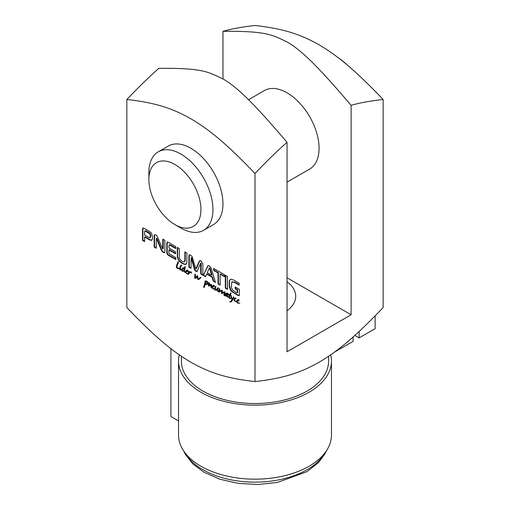 <?xml version="1.0" encoding="UTF-8"?>
<svg xmlns="http://www.w3.org/2000/svg" width="510" height="510" viewBox="0 0 510 510"><rect width="100%" height="100%" fill="white"/><g stroke="black" fill="none" stroke-linecap="round" stroke-linejoin="round"><path stroke-width="0.76" d="M237.105 292.81L237.284 290.012L235.193 288.807L235.193 286.971L239.394 289.399L239.394 294.621L238.98 295.653L237.883 295.411L231.527 291.42L230.501 290.126L229.258 286.913L229.322 280.844L230.851 279.193L233.567 279.964L239.139 283.177L239.139 285.122L234.154 282.247L231.674 282.221L231.368 287.321L232.573 290.12L236.691 292.778L237.501 292.574L237.685 289.782L235.594 288.577L235.594 287.206M234.154 282.247L232.076 281.992M232.547 281.641L231.674 282.221M239.139 284.656L234.555 282.011M229.322 280.844L230.463 279.346M229.079 282.298L229.723 280.615M229.06 285.339L229.462 285.109L229.481 282.062M229.258 286.913L229.659 286.684L229.462 285.109M230.501 290.126L230.902 289.897L229.659 286.684M231.527 291.42L231.929 291.191L230.902 289.897M233.115 292.657L233.516 292.421L231.929 291.191M237.883 295.411L238.285 295.175L233.516 292.421M239.381 295.424L238.285 295.175M235.193 288.807L235.594 288.577M237.284 290.012L237.685 289.782M237.284 292.415L237.685 292.185M237.265 292.581L237.666 292.345M220.135 274.151L220.135 285.16L218.025 283.942L218.025 272.933L213.652 270.408L213.652 268.464L224.527 274.743L224.527 276.688L220.135 274.151L220.537 273.921L224.527 276.222M213.652 270.408L214.053 270.179L214.053 268.7M218.025 272.933L218.427 272.703L214.053 270.179M218.025 283.942L218.427 283.713L218.427 272.703M220.135 284.701L218.427 283.713M200.455 263.479L197.478 270.67L196.93 271.505L195.872 271.301L194.482 269.535L191.135 257.952L191.001 268.343L188.891 267.119L188.891 255.72L189.669 254.7L192.053 256.351L195.872 268.84L199.072 261.566L199.939 260.686L201.042 261.043L202.859 263.791L202.859 275.19L200.736 273.966L200.615 263.421L201.016 263.192L200.564 263.415M200.806 263.925L201.138 263.319M200.736 273.966L201.138 273.73L201.208 263.695M202.859 274.724L201.138 273.73M199.072 261.566L200.341 260.457M199.614 260.833L199.939 260.686M195.872 268.84L196.579 268.311L199.474 261.337M188.891 255.72L189.459 254.739M189.21 254.828L189.669 254.7M188.891 267.119L189.286 266.889L189.286 255.491M191.001 267.877L189.286 266.889M190.969 258.015L191.537 257.716L191.288 258.181M194.482 269.535L194.884 269.305L191.69 257.952M194.763 270.179L195.164 269.949L194.884 269.305M195.872 271.301L196.273 271.065L195.164 269.949M197.332 271.269L196.273 271.065M150.016 237.666L150.38 236.098L149.985 234.103L145.018 230.8L145.414 230.571L144.617 231.33L144.617 235.033L149.353 237.711L150.412 237.437L150.718 236.748L150.718 234.893L149.723 233.102L145.414 230.571M145.146 230.858L145.548 230.628M148.818 232.974L149.22 232.745M148.971 233.083L149.373 232.853M149.328 233.331L149.723 233.102M149.985 234.103L150.38 233.867M150.316 235.123L150.718 234.893M150.38 236.098L150.781 235.869M150.38 236.308L150.781 236.079M150.367 236.519L150.769 236.283M150.316 236.978L150.718 236.748M142.507 228.964L142.889 228.117L144.158 228.34L149.985 231.725L151.712 233.484L152.566 237.379L152.407 239.139L151.585 240.363L149.87 240.006L144.617 236.971L144.617 241.561L142.507 240.344L142.507 228.964L143.291 227.887M142.551 228.627L142.953 228.397M142.507 240.344L142.902 240.108L142.902 228.729M144.617 241.096L142.902 240.108M144.617 236.971L145.018 236.742L150.271 239.776L149.87 240.006M151.986 240.133L150.271 239.776M168.153 255.147L167.223 254.203L166.808 252.45L166.808 243.27L167.191 242.148L168.536 242.416L175.733 246.572L175.733 248.517L169.097 244.876L168.918 248.007L175.567 251.844L175.567 253.789L168.918 249.945L168.918 252.979L169.804 254.158L175.797 257.62L175.797 259.565L168.153 255.147L168.555 254.917L167.624 253.974L167.21 252.22L167.21 243.04L167.592 241.918M168.918 249.945L169.32 249.715L175.567 253.323M169.097 244.876L169.671 245.017M175.733 248.051L170.072 244.787M166.808 243.27L167.21 243.04M166.872 253.26L167.267 253.03M167.223 254.203L167.624 253.974M167.815 254.898L168.217 254.668M175.797 259.099L168.555 254.917M162.664 248.893L162.843 239.133L164.889 240.312L164.889 251.589L164.475 252.711L163.226 252.45L161.415 250.321L156.436 238.501L156.207 248.255L154.16 247.069L154.16 235.735L154.581 234.664L155.875 234.963L157.023 235.926L162.664 248.893L163.245 248.536L163.245 239.362M154.16 235.735L154.81 234.613M154.16 247.069L154.562 246.84L154.562 235.505M156.207 247.79L154.562 246.84M156.347 238.482L156.685 238.285M156.289 238.514L156.838 238.272L156.513 238.61M156.685 238.967L156.914 238.38M161.415 250.321L161.817 250.091L157.086 238.731M162.25 251.685L162.645 251.455L161.817 250.091M163.226 252.45L163.627 252.22L162.645 251.455M164.647 252.539L163.627 252.22M162.843 248.772L163.245 248.536M209.604 268.458L209.215 268.234L207.245 272.71L211.554 275.196L209.604 268.458L209.999 268.228L209.38 268.145M211.554 275.196L211.956 274.966L209.999 268.228M209.215 268.234L209.616 268.005M207.57 266.271L208.105 265.665L209.412 265.876L211.248 268.4L215.481 282.476L213.256 281.188L212.103 277.255L206.709 274.138L205.562 276.751L203.343 275.464L207.57 266.271L208.309 265.595M203.343 275.464L207.965 266.041M205.728 276.382L203.745 275.234M206.709 274.138L207.105 273.908L212.504 277.026L212.103 277.255M213.256 281.188L213.652 280.959L212.504 277.026M215.316 281.915L213.652 280.959M225.318 275.202L227.428 276.42L227.428 289.374L225.318 288.15L225.318 275.202M225.318 288.15L225.713 287.92L225.713 275.432M227.428 288.909L225.713 287.92M184.327 261.859L184.843 260.444L184.862 251.844L186.972 253.062L186.8 263.052L185.997 264.212L185.066 264.454L182.102 263.345L179.157 261.043L177.403 257.626L177.231 247.439L179.348 248.657L179.424 257.92L179.896 259.297L182.102 261.407L184.327 261.859L185.2 260.769L185.257 252.074M177.231 255.841L177.633 255.612L177.633 247.669M177.403 257.626L177.805 257.397L177.633 255.612M178.213 259.717L178.615 259.488L177.805 257.397M179.157 261.043L179.558 260.814L178.615 259.488M180.196 262.051L180.597 261.821L179.558 260.814M182.102 263.345L182.497 263.115L180.597 261.821M184.008 264.25L184.41 264.021L182.497 263.115M185.066 264.454L185.462 264.218L184.41 264.021M186.392 263.982L185.462 264.218M184.798 261.005L185.2 260.769M203.566 230.316L213.575 224.534A45.307 26.157 -120 0 0 222.959 203.79A45.307 26.157 -120 0 0 203.184 158.196A45.307 26.157 -120 0 0 168.268 146.058L158.259 151.833A45.307 26.157 -120 0 0 148.869 172.578L148.869 179.514A36.816 21.254 -120 0 0 174.904 224.598L180.91 228.072A45.307 26.157 -120 0 0 203.566 230.316A45.307 26.157 -120 0 0 203.566 177.996A45.307 26.157 -120 0 0 158.259 151.833M255 173.476C225.35 142.551 208.953 129.502 190.925 118.792C172.896 108.687 156.5 102.803 126.843 99.488L126.843 307.568C156.5 338.5 172.896 351.543 190.925 362.259C208.953 372.364 225.35 378.248 255 381.563L255 173.476C267.635 160.267 278.313 149.889 287.041 142.328L287.041 351.772L351.116 314.778L351.116 105.334C327.924 78.17 318.202 68.053 308.933 59.09C300.556 51.127 293.256 45.409 287.041 41.941C271.785 34.654 266.195 30.951 222.959 31.346C231.687 28.834 242.365 26.883 255 25.5C284.65 28.815 301.047 34.699 319.075 44.797C337.104 55.513 353.5 68.563 383.157 99.488C370.515 100.872 359.837 102.822 351.116 105.334M205.785 282.648L205.402 283.86L207.851 283.35L206.646 281.679L205.071 281.807L204.982 281.061L206.531 281.08L208.169 282.444L208.558 283.509L207.041 284.427L205.339 284.287L204.07 287.589L203.637 287.194L205.198 282.011L205.925 282.215L205.785 282.648M205.479 281.539L205.881 281.31L205.479 281.539M205.67 284.357L205.211 284.523M204.72 283.528L205.3 283.177L205.6 281.781M199.595 278.026L200.927 277.255L200.978 277.746L198.377 279.556L197.223 278.313L196.994 276.936L195.865 278.02L194.794 278.135L194.871 274.361L195.483 275.075L195.075 277.618L197.172 275.859L197.829 276.394L197.676 278.116L198.097 279.008L200.455 277.472M195.865 278.02L195.164 278.352L195.566 278.122L194.897 277.453L195.266 274.131M195.075 277.618L197.574 275.623M198.097 279.008L199.996 277.791M237.054 302.64L236.576 301.639L234.466 300.938L233.969 299.51L234.727 298.165L235.492 297.923L236.047 298.656L235.288 298.63L234.504 299.657L235.046 300.976L236.563 301.289L237.507 299.854L238.47 299.517L239.101 299.912L238.674 301.047L237.29 301.161L236.952 301.665L237.762 302.781L239.528 303.15L237.737 303.15L237.054 302.64L237.348 302.475M236.009 298.305L235.046 298.803M211.21 284.331L211.631 284.988L211.593 287.94L210.796 286.473L211.083 284.918L208.941 286.11L208.348 285.3L209.055 282.98L209.591 283.56L209.043 285.345L211.21 284.331M210.834 284.924L209.98 285.485M209.419 285.887L208.941 286.11L209.342 285.88L208.749 285.065L209.457 282.75M209.699 284.931L210.547 284.357M224.062 292.459L221.41 293.486L221.78 290.789L218.975 292.071L218.503 291.777L218.682 291.051L217.553 291.114L216.922 289.98L214.952 290.088L214.602 289.087L213.027 288.889L211.962 287.767L211.835 287.073L212.797 285.587L213.76 285.256L214.525 286.021L213.97 286.779L212.389 287.009L212.351 287.812L213.052 288.513L214.608 288.768L215.475 286.588L215.819 287.034L215.131 289.686L216.081 289.756L217.859 287.857L218.191 288.328L217.438 290.024L217.617 290.674L218.784 290.776L219.128 288.647L219.823 289.565L219.37 291.229L222.048 290.215L222.424 291.025L221.971 292.957L224.935 291.809L224.636 295.621L224.228 295.711L223.922 294.793L224.649 292.255L223.029 293.033M213.001 287.022L213.403 286.792L212.982 286.665L212.389 287.009M222.175 292.918L223.68 291.988M224.636 295.621L224.228 295.711L224.54 295.532M221.831 291.242L222.181 290.56L219.478 291.822L218.898 291.548L219.529 288.418M218.682 291.051L219.083 290.815M189.529 271.983L190.969 271.862L191.486 273.264L191.116 272.295L189.962 272.372L188.241 274.476L187.922 273.87L186.628 273.647L185.512 272.353L184.588 272.066L183.976 271.001L182.491 271.345L181.783 270.211L182.899 267.795L183.485 267.776L184.129 268.738L184.811 266.806L185.347 267.195L184.41 270.676L184.875 271.849L185.436 271.836L186.399 270.345L187.361 270.013L187.992 270.408L187.572 271.537L186.003 271.677L185.946 272.57L186.654 273.277L188.05 273.513L188.694 271.224L189.369 272.072M186.603 271.779L187.004 271.549L186.577 271.422L185.691 271.715L186.615 270.236M191.511 272.066L190.357 272.142L188.961 273.124M183.045 267.705L183.485 267.776M229.831 301.945L231.138 300.97L231.954 299.548L230.635 295.647L230.087 295.373L229.29 297.387L229.596 297.948L230.953 298.318L229.78 298.497L229.035 297.891L228.792 296.935L229.443 295.08L228.678 295.035L228.314 294.442L229.698 294.665L230.533 293.091L231.049 293.486L230.316 294.978L231.355 295.857L231.47 297.534L232.292 299.211L233.338 297.094L233.931 297.489L232.12 300.855L231.049 301.894L229.831 301.945L230.718 301.474M231.221 296.004L230.73 295.258L231.355 295.921M180.234 269.082L180.463 269.567L181.796 269.197L180.935 270.064L180.208 269.911L179.673 269.006L176.989 268.171L176.211 266.711L178.066 261.745L178.513 262.318L176.938 266.188L177.015 267.654L179.679 268.611L180.068 266.602L180.616 266.061L180.973 266.532L180.234 269.082M181.796 269.197L181.528 269.662M179.673 268.693L179.233 268.904L179.494 268.591L177.391 267.941L176.607 266.481L178.213 261.604M177.99 263.6L177.684 263.982M181.235 265.174L181.439 265.793L180.782 265.149L181.235 265.174M227.103 293.486L225.535 295.322L225.764 295.838L226.523 295.653L227.97 293.754L227.46 295.902L228.174 297.202L227.173 296.667L226.982 295.876L225.496 296.055L225.331 293.945L227.109 292.976L227.613 293.594L227.256 294.213L227.281 293.486L226.727 293.652M227.071 296.284L227.383 295.647L226.293 296.278L226.695 296.049L225.898 295.825M225.764 295.838L227.071 295.347L228.091 293.537M227.16 294.958L227.562 294.729M226.166 295.609L226.924 295.424L226.166 295.609M227.281 293.339L226.899 293.537M227.23 293.62L227.581 293.416M227.211 293.69L227.594 293.467M227.148 293.843L227.613 293.454M226.944 294.2L227.549 293.613M225.331 293.945L226.242 293.154M225.152 295.131L225.732 293.715M225.496 296.055L225.847 295.857M227.243 295.755L226.695 296.049M227.173 296.667L227.536 296.463M227.715 297.158L228.117 296.928L227.575 296.438M228.576 296.973L228.117 296.928M181.84 265.563L181.184 264.919M177.659 262.401L178.06 262.166M176.772 264.435L177.174 264.199M176.211 266.711L176.607 266.481M176.607 267.756L176.964 267.552M176.989 268.171L177.391 267.941M177.467 268.426L177.862 268.196M178.36 268.668L178.761 268.432M180.17 269.076L179.679 268.611L180.215 269.05M179.679 268.611L180.814 265.786M179.692 269.255L180.017 269.07M180.208 269.911L180.476 269.567M181.337 269.835L180.61 269.675M180.068 266.602L180.47 266.367M229.698 294.665L230.934 292.855M228.678 295.035L229.073 294.805L228.716 294.213M229.443 295.08L229.844 294.85L229.073 294.805M229.149 295.59L229.844 294.85M228.792 296.935L229.551 295.36M229.57 298.407L229.972 298.178L229.194 296.705M229.035 297.891L229.353 297.706M229.78 298.497L229.972 298.178M231.355 298.089L230.176 298.267M230.087 295.373L231.036 295.417M230.928 297.062L231.323 296.724M231.916 299.376L232.267 299.179M231.954 299.548L232.318 299.147M231.138 300.97L232.356 299.319M230.22 302.118L231.534 300.741M231.444 301.665L230.858 301.856M232.292 299.211L233.739 296.858M185.563 272.525L185.882 272.346M186.628 273.647L186.953 273.366M187.846 274.093L188.324 273.64L187.03 273.411M188.05 273.513L187.922 273.87L188.419 273.647L188.05 273.513L189.146 271.199M185.436 272.378L185.908 272.206M188.407 273.551L188.808 273.315L188.451 273.284M188.024 274.361L188.247 273.864M188.139 274.367L188.502 274.157M189.886 272.34L189.529 272.678L189.886 272.34M188.745 271.435L189.063 271.243M186.348 271.218L188.018 270.491L186.348 271.218M187.125 271.078L187.929 270.364M187.527 270.593L186.838 270.784M187.527 270.848L188.018 270.491L187.527 270.848M185.691 271.715L185.512 272.353M187.756 271.403L187.004 271.549M185.857 272.232L186.061 271.722M184.862 272.27L185.978 272.079M183.874 270.262L184.027 269.152L183.472 268.317L182.733 268.999L182.325 270.478L182.529 270.95L183.319 270.778L184.276 270.032L184.091 268.464M183.517 270.631L184.276 270.032M183.472 268.317L183.81 268.126M183.632 268.566L183.97 268.375M183.696 268.693L184.04 268.496M184.027 269.152L184.429 268.923M183.951 269.777L184.352 269.541M184.575 267.342L185.206 266.577M184.129 268.738L184.977 267.112M182.58 268.081L183.166 267.68M182.242 268.509L182.982 267.852M181.872 269.656L182.644 268.279M181.783 270.211L182.274 269.427M182.491 271.345L182.886 271.11L182.185 269.981M182.089 271.052L182.408 270.874M183.747 271.192L182.886 271.11M183.976 271.001L184.429 270.893M184.588 272.066L184.932 271.875M214.952 290.088L215.297 289.75M216.17 290.298L216.565 290.069L215.347 289.852M216.922 289.98L216.565 290.069M217.553 291.114L217.955 290.885L217.324 289.75M217.075 290.426L217.458 290.203M218.114 291.261L218.516 291.031L217.955 290.885M218.911 290.904L218.516 291.031M218.784 290.776L219.185 290.547M217.19 288.717L218.261 287.627M216.718 289.317L217.591 288.488M216.081 289.756L217.12 289.087M214.761 287.901L215.877 286.352M214.665 288.443L215.156 287.672M215.118 288.756L214.608 288.768L215.067 288.214M214.608 288.768L215.086 288.736M215.067 289.234L215.003 288.883M218.809 290.802L219.211 290.572M218.503 291.777L218.898 291.548M218.886 292.058L219.287 291.828M218.975 292.071L219.376 291.835M219.077 292.051L219.478 291.822M222.181 290.56L221.563 290.796L222.181 290.56M221.754 291.707L222.232 291.006M221.41 293.486L222.156 291.471M222.022 293.55L222.424 293.314L221.812 293.256M223.221 292.918L222.424 293.314M224.292 293.11L225.05 292.02M223.973 294.009L224.693 292.88M223.922 294.793L224.374 293.773M224.629 295.475L224.323 294.557M222.577 292.689L223.495 292.058M219.268 289.291L219.67 289.062M212.746 286.461L214.417 285.734L212.746 286.461M213.531 286.32L214.327 285.606M213.926 285.836L213.237 286.027M213.926 286.091L214.417 285.734L213.926 286.091M214.155 286.645L213.403 286.792M211.835 287.073L213.014 285.479M212.364 287.538L212.237 286.843M211.962 287.767L212.281 287.589M213.027 288.889L213.352 288.609M215.003 288.858L213.429 288.654M208.749 284.178L209.151 283.949M208.348 285.3L208.749 285.065M208.462 285.88L208.864 285.651M208.622 286.002L209.017 285.772M211.083 284.918L210.381 285.249M211.095 284.956L211.478 284.688M210.796 286.473L211.491 284.727M211.44 287.315L211.197 286.244M211.044 287.544L211.363 287.359M237.456 300.728L239.126 299.995L237.456 300.728M238.234 300.581L239.031 299.874M238.635 300.103L237.947 300.294M238.635 300.352L239.126 299.995L238.635 300.352M236.672 302.035L236.991 301.85M237.737 303.15L238.062 302.876M239.776 303.112L238.138 302.921M237.711 301.289L238.113 301.053L237.494 301.04M238.865 300.913L238.113 301.053M236.563 301.289L237.724 299.746M236.532 301.659L236.965 301.059M237.073 301.805L237.124 301.168L236.659 301.595M233.969 299.51L234.951 298.063M234.504 300.09L234.37 299.281M235.11 301.442L235.512 301.212L234.868 300.709M236.64 301.493L235.512 301.212M236.238 301.722L236.563 301.537M195.496 277.421L196.267 276.911M195.477 277.389L195.897 277.185L195.477 277.389M194.495 277.682L194.897 277.453M194.794 278.135L195.19 277.905M196.267 277.784L195.566 278.122M196.994 276.936L197.395 276.707L197.485 277.376L197.083 277.612M197.223 278.313L197.625 278.084L197.485 277.376M197.625 279.059L197.982 278.855M198.084 279.429L198.486 279.199L198.027 278.83M198.377 279.556L198.486 279.199M199.34 279.187L198.779 279.327M205.16 282.406L205.562 282.177M204.969 283.184L205.364 282.948M204.606 284.472L205.3 283.177L204.892 283.433M204.3 285.237L205.007 284.236M203.917 286.065L204.701 285.007M203.93 286.206L204.319 285.836M203.637 287.194L204.331 285.976M203.815 287.43L204.032 286.958M207.041 284.427L207.442 284.191L206.072 284.127M208.558 283.789L207.442 284.191M205.473 281.577L205.383 280.825M206.021 281.539L206.416 281.31L205.881 281.31M206.646 281.679L207.047 281.45L206.416 281.31M207.379 282.221L207.755 281.998L207.047 281.45M207.952 283.101L208.316 282.719M207.851 283.35L208.354 282.872M207.736 283.534L208.252 283.12M181.375 356.273L181.375 361.023A73.625 42.508 0 0 0 202.935 391.081A73.625 42.508 0 0 0 283.177 400.293A73.625 42.508 0 0 0 328.625 361.023L328.625 356.273M287.041 277.784L351.116 314.778M287.041 281.781A40.711 23.505 180 0 1 295.711 296.278A40.711 23.505 180 0 1 287.041 310.781M383.157 99.488L383.157 307.568C353.5 338.5 337.104 351.543 319.075 362.259C301.047 372.364 284.65 378.248 255 381.563M222.959 31.346L222.959 78.935M287.041 182.121L309.691 169.04A45.307 26.157 -120 0 0 319.075 148.302A45.307 26.157 -120 0 0 299.3 102.701A45.307 26.157 -120 0 0 264.384 90.563L248.561 99.699M287.041 142.328C263.849 115.164 254.12 105.054 244.851 96.084C236.481 88.122 229.181 82.41 222.959 78.935C207.71 71.649 202.113 67.945 158.884 68.34C150.163 75.894 139.485 86.279 126.843 99.488M354.826 335.421L359.123 337.9L375.143 328.65L375.143 315.843M359.123 331.481L359.123 337.9M178.538 420.928L170.901 416.517L170.901 348.661M347.278 65.038A56.636 32.697 -120 0 0 338.621 58.025M353.118 336.951L353.118 341.368L334.617 352.047M179.29 354.845A76.462 44.14 0 0 0 178.538 361.023A76.462 44.14 0 0 0 255 405.163A76.462 44.14 0 0 0 331.462 361.023A76.462 44.14 0 0 0 330.709 354.845M178.538 361.023L178.538 435.011A76.462 44.14 0 0 0 255 479.158A76.462 44.14 0 0 0 331.462 435.011L331.462 361.023M180.91 228.072L174.904 224.598A36.816 21.254 -120 0 0 200.934 209.572A36.816 21.254 -120 0 0 174.904 164.481A36.816 21.254 -120 0 0 148.869 179.514M229.028 283.891L229.43 283.662M191.397 258.525L191.798 258.296M194.272 268.821L194.673 268.585M166.808 252.45L167.21 252.22M181.222 262.803L181.624 262.573M182.982 263.823L183.383 263.587M184.862 259.909L185.257 259.679M184.843 260.444L185.245 260.208M177.913 268.534L178.315 268.298M189.962 272.372L190.357 272.142M183.963 269.56L184.365 269.331M217.024 290.235L217.426 289.999M219.855 291.733L220.25 291.503M221.538 292.319L221.939 292.09M222.475 293.346L222.876 293.116M224.406 292.306L224.808 292.071M223.947 294.404L224.349 294.174M222.876 292.466L223.278 292.23M218.886 290.534L219.287 290.305M210.91 285.683L211.312 285.453M194.635 275.961L195.037 275.731M205.045 282.769L205.447 282.534M204.121 285.67L204.523 285.434M203.777 286.69L204.178 286.461M325.099 452.644A73.625 42.508 180 0 1 202.935 469.697A73.625 42.508 180 0 1 184.9 452.644M196.42 268.572L196.025 268.808M191.422 257.703L191.02 257.939M200.915 263.192L200.513 263.421M156.717 238.259L156.321 238.495M163.181 248.676L162.779 248.912M209.693 267.922L209.291 268.152M226.72 295.583L226.319 295.813M227.46 293.275L227.065 293.505M227.651 293.301L227.256 293.53M227.333 295.673L226.931 295.902M178.296 263.415L177.894 263.644M179.424 268.591L179.023 268.821M188.783 273.481L188.388 273.717M189.452 272.703L189.057 272.939M189.797 272.391L189.395 272.62M187.737 270.746L187.336 270.976M186.437 271.409L186.035 271.639M183.721 270.542L183.319 270.778M215.188 288.724L214.786 288.953M221.71 290.706L221.308 290.936M222.844 292.555L222.443 292.785M214.136 285.989L213.735 286.218M212.836 286.652L212.434 286.881M238.846 300.256L238.444 300.486M239.796 303.036L239.394 303.265M237.545 300.913L237.144 301.149M237.022 301.391L236.621 301.62M235.563 298.446L235.161 298.681M198.664 278.779L198.262 279.015M195.732 277.312L195.336 277.542M205.23 283.279L204.829 283.509M205.664 284.076L205.262 284.312M208.756 283.585L208.354 283.815M183.638 450.859L185.168 454.078L192.907 464.011L204.108 472.286L220.052 479.26L238.47 483.416L258.06 484.5L277.44 482.447L306.918 471.68L318.406 462.71L324.832 454.078L326.362 450.859"/></g></svg>
